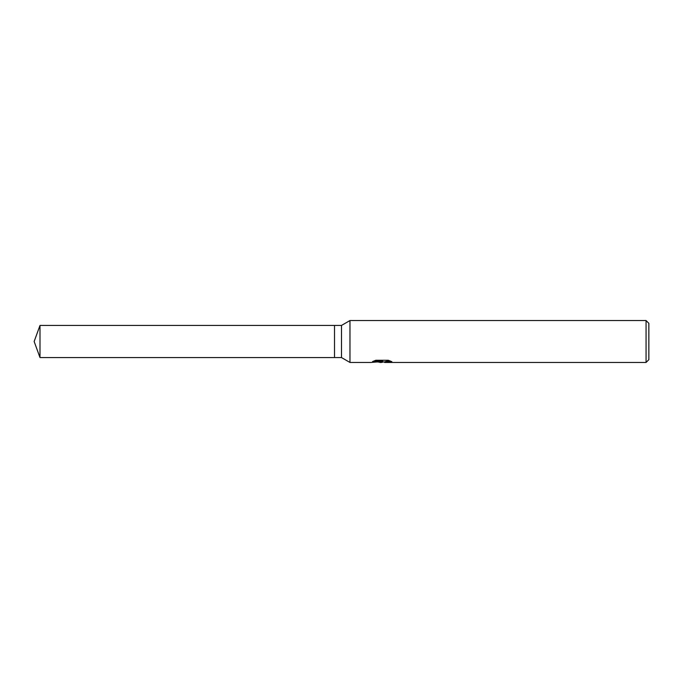 <?xml version="1.0" encoding="UTF-8"?>
<svg xmlns="http://www.w3.org/2000/svg" width="683" height="683" viewBox="0 0 683 683"><rect width="100%" height="100%" fill="white"/><g stroke="black" fill="none" stroke-linecap="round" stroke-linejoin="round"><path stroke-width="1.02" d="M373.866 361L382.659 361L382.659 361.546L370.707 362.46L349.969 362.46L341.5 357.568L334.516 357.568L334.516 325.432L341.5 325.432L349.969 320.54L646.058 320.54L648.85 323.341L648.85 359.659L646.058 362.46L384.734 362.46L384.606 361.905L386.083 361.392L390.317 361.008M341.5 357.568L341.5 325.432M349.969 362.46L349.969 320.54M383.607 361.93L381.404 362.451L377.742 361.99M381.396 362.46L379.91 362.46M646.058 362.46L646.058 320.54M382.659 361.546L372.611 361.546L375.881 360.257L388.277 360.257L391.88 361.7L387.705 361.657L384.606 362.425M381.882 361.631L381.882 362.067M378.493 361.93L381.549 361.657M334.516 357.568L39.998 357.568L34.15 341.5L39.998 325.432L334.516 325.432M39.998 357.568L39.998 325.432M381.882 361.93L384.606 361.93"/></g></svg>
